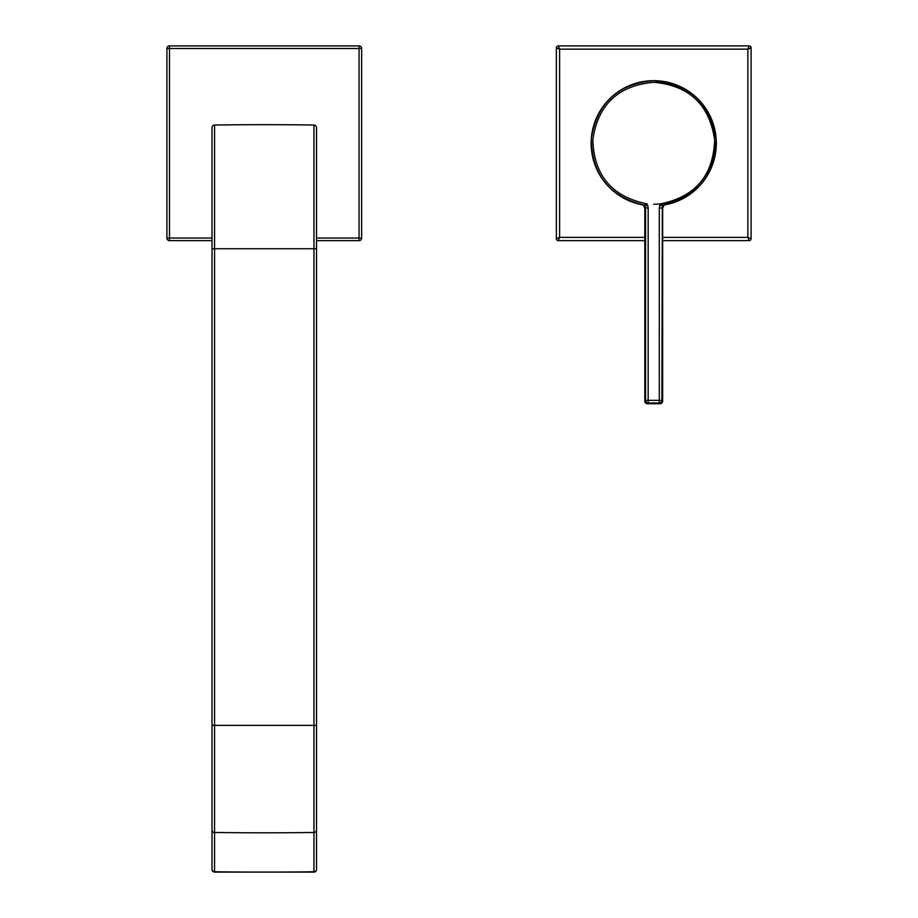 <?xml version="1.0" encoding="UTF-8"?>
<svg xmlns="http://www.w3.org/2000/svg" width="918" height="918" viewBox="0 0 918 918"><rect width="100%" height="100%" fill="white"/><g stroke="black" fill="none" stroke-linecap="round" stroke-linejoin="round"><path stroke-width="1.38" d="M662.647 237.383L747.849 237.383L749.145 240.631L662.647 240.631M644.815 240.631L558.316 240.631A1.951 1.951 0 0 1 556.365 238.68L556.365 47.851L559.613 49.147L559.613 237.383L558.316 240.631A1.951 1.951 0 0 1 556.365 238.68L559.613 237.383L644.815 237.383M751.096 47.851L751.096 238.68A1.951 1.951 0 0 1 749.145 240.631A1.951 1.951 0 0 0 751.096 238.68L747.849 237.383L747.849 49.147L751.096 47.851A1.951 1.951 0 0 0 749.145 45.9L747.849 49.147L559.613 49.147L558.316 45.9L749.145 45.9A1.951 1.951 0 0 1 751.096 47.851M556.365 47.851A1.951 1.951 0 0 1 558.316 45.9A1.951 1.951 0 0 0 556.365 47.851M659.617 205.575A62.596 62.596 0 0 0 716.109 138.067A62.596 62.596 0 0 0 653.731 80.669C689.739 83.802 710.555 103.218 716.178 138.939C715.558 175.074 697.623 197.175 662.348 205.265L661.889 400.351L662.647 401.109A2.593 2.593 0 0 1 660.053 403.713L647.408 403.713L660.053 403.713L659.296 402.956L659.296 207.732L660.375 203.876C695.316 196.877 713.401 175.567 714.64 139.972C709.568 104.709 689.28 85.489 653.8 82.299C618.227 85.454 597.893 104.663 592.821 139.892C594.003 175.522 612.088 196.842 647.087 203.876L648.165 207.732L648.165 400.351L661.889 400.351A2.593 2.593 135 0 1 659.296 402.956L648.165 402.956L648.165 400.351L645.572 400.351L645.572 207.732L644.884 205.23L643.38 204.989L644.815 208.352L644.815 401.109L645.572 400.351A2.593 2.593 -135 0 0 648.165 402.956L647.408 403.713A2.593 2.593 -135 0 1 644.815 401.109L644.815 401.109A2.593 2.593 0 0 0 647.408 403.713L647.408 403.713M662.647 208.363L662.647 401.109L662.647 208.352L664.081 204.989L662.578 205.23M659.296 207.732L662.647 208.352L664.081 204.989L662.647 205.219M644.815 205.219L643.38 204.989A62.596 62.596 0 0 0 647.844 205.575A62.596 62.596 0 0 1 643.38 204.989M647.087 203.876L645.113 205.265C609.839 197.186 591.903 175.086 591.284 138.939C596.838 103.275 617.653 83.848 653.731 80.669A62.596 62.596 0 0 0 591.353 138.067A62.596 62.596 0 0 0 643.369 204.989L644.815 208.363M662.348 205.265L660.375 203.876M316.526 830.228A2.593 2.249 180 0 1 313.967 832.477L313.967 125.055A2.593 2.593 0 0 1 316.526 127.648L316.526 869.507A2.593 2.593 0 0 1 313.956 872.1L313.967 832.477A3245.497 2810.686 180 0 1 214.571 832.477L214.571 871.756A2.593 2.249 180 0 1 212.012 869.507A2.593 2.593 0 0 0 214.582 872.1L313.956 872.1M316.526 127.648A2.593 2.593 0 0 0 313.967 125.055A3245.497 3245.497 0 0 0 264.269 124.664A3245.497 3245.497 0 0 0 214.571 125.055A2.593 2.593 0 0 0 212.012 127.648L212.012 869.507M316.526 842.632L316.526 725.358L214.571 725.358L214.571 832.477A2.593 2.249 180 0 1 212.012 830.228M212.012 127.648A2.593 2.593 0 0 1 214.571 125.055L214.571 248.744L316.526 248.744L316.526 159.984M212.012 803.353L212.012 842.632M316.526 869.507A2.593 2.249 180 0 1 313.967 871.756A3245.497 2810.686 0 0 1 214.571 871.756L214.582 872.1M316.526 238.037L359.041 238.037L359.041 48.493L169.497 48.493L169.497 238.037L166.904 238.037L166.904 48.493A2.593 2.593 0 0 1 169.497 45.9L359.041 45.9A2.593 2.593 0 0 1 361.635 48.493L361.635 238.037A2.593 2.593 0 0 1 359.041 240.631L316.526 240.631M212.012 240.631L169.497 240.631A2.593 2.593 0 0 1 166.904 238.037A2.593 2.593 0 0 0 169.497 240.631L169.497 238.037L212.012 238.037M653.731 82.299A60.967 60.967 0 0 1 714.697 143.265A60.967 60.967 0 0 1 653.731 204.232M653.731 80.669A62.596 62.596 0 0 0 591.353 138.067A62.596 62.596 0 0 0 643.369 204.989M648.165 207.732L644.815 208.352L644.815 401.109M662.647 401.109L662.647 401.109A2.593 2.593 135 0 1 660.053 403.713L660.053 403.713M212.012 248.744L214.571 248.744L214.571 725.358L212.012 725.358M169.497 45.9A2.593 2.593 0 0 0 166.904 48.493L169.497 48.493L169.497 45.9M359.041 45.9L359.041 48.493L361.635 48.493A2.593 2.593 0 0 0 359.041 45.9M361.635 238.037L359.041 238.037L359.041 240.631"/></g></svg>
